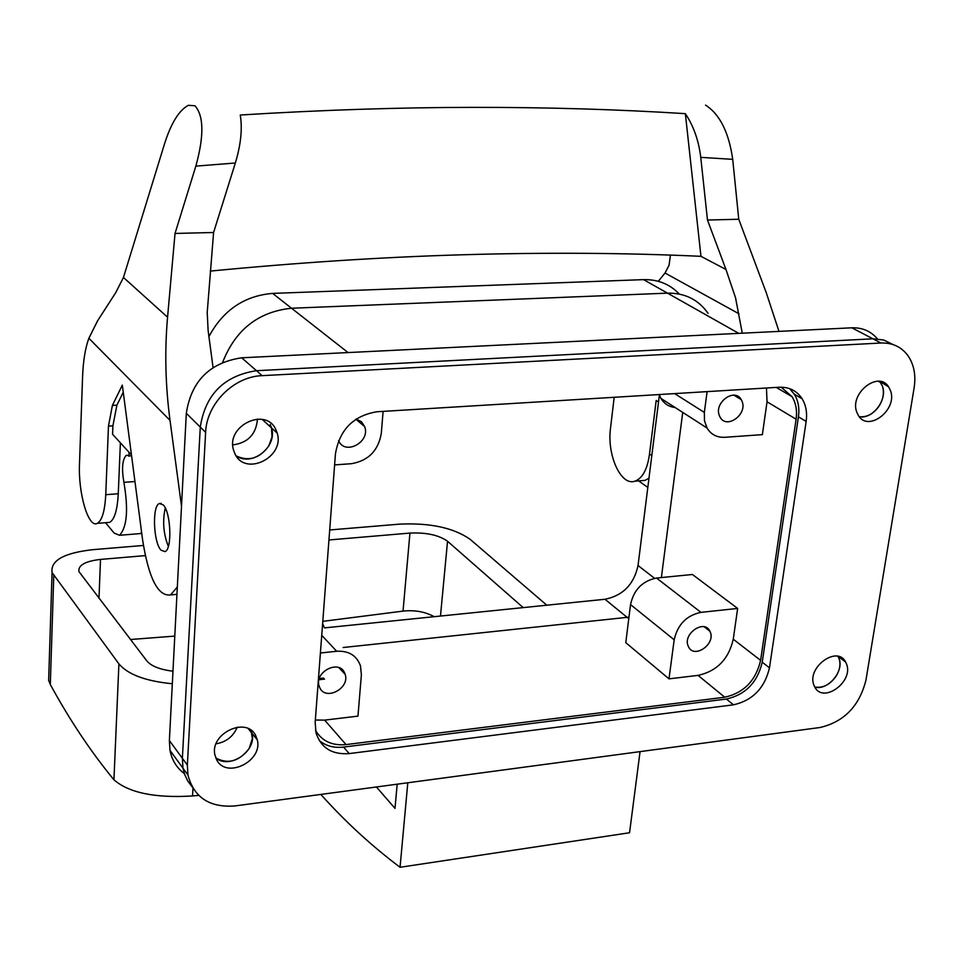 <?xml version="1.0" encoding="UTF-8"?>
<svg xmlns="http://www.w3.org/2000/svg" width="963" height="963" viewBox="0 0 963 963"><rect width="100%" height="100%" fill="white"/><g stroke="black" fill="none" stroke-linecap="round" stroke-linejoin="round"><path stroke-width="1.44" d="M675.111 407.518C668.924 406.795 664.205 403.774 660.955 398.429L659.198 394.541M674.618 393.602L704.35 412.417L704.471 420.735L707.035 428.017C711.043 434.554 716.978 437.635 724.838 437.298L762.371 434.638L767.042 401.788L766.464 388.005M704.35 412.417L707.107 391.628M719.349 415.559L720.119 417.196C726.571 429.57 747.577 414.487 742.112 401.451L741.233 399.609C734.709 387.415 713.8 402.606 719.349 415.559M334.606 464.9L351.326 463.709C368.239 460.844 378.23 450.768 381.288 433.494L383.105 411.37M356.178 419.037L361.51 421.794L364.64 426.585C370.791 441.848 345.055 455.908 338.615 440.729L338.567 440.645M781.174 387.174L792.068 396.684C795.944 403.112 797.28 410.611 796.1 419.206L760.601 660.365C755.823 680.612 743.869 692.903 724.754 697.224L698.043 675.376L668.996 678.855L625.781 642.67L630.536 604.595C633.786 589.741 642.453 580.894 656.525 578.041L692.433 574.49L737.646 608.435L700.956 612.36C686.547 615.405 677.627 624.542 674.184 639.793L668.996 678.855M315.515 730.387C321.979 741.137 332.151 745.868 346.018 744.592L724.754 697.224M760.601 660.365L733.264 639.215C728.654 659.149 716.905 671.211 698.043 675.376M733.264 639.215L737.646 608.435M710.225 631.957C715.822 644.307 693.914 659.186 688.473 646.691L688.196 646.089C682.526 633.81 704.374 618.836 709.875 631.186L710.225 631.957M877.377 338.868C870.889 331.164 862.367 327.48 851.81 327.805L241.701 357.791C209.717 362.63 191.252 381.131 186.316 413.296L169.38 740.559L169.994 750.358C171.883 760.084 176.674 767.836 184.354 773.614M169.38 740.559L182.38 758.29L182.97 768.197L184.535 774.132L187.713 780.957L192.167 786.927L187.713 780.957L184.535 774.144L182.97 768.197L182.38 758.29L200.28 427.078C205.36 394.481 224.09 375.69 256.471 370.707C224.09 375.69 205.36 394.481 200.28 427.078L205.625 432.351C206.551 403.786 233.804 376.485 262.129 375.654L881.001 343.021C892.448 342.647 901.44 346.885 907.977 355.708C914.007 364.532 916.054 375.233 914.128 387.8L865.954 680.107C859.429 706.023 844.13 721.817 820.031 727.498L234.924 805.947C209.597 807.788 193.936 797.484 187.941 775.022L187.352 765.067L205.625 432.351M851.81 327.805L872.935 338.807L256.471 370.707L872.935 338.807L883.721 339.999L893.086 344.585M346.018 744.592L324.651 720.119L315.346 720.023M878.34 381.252L880.627 382.504L882.529 386.404C887.597 399.862 872.466 419.567 859.261 416.726C867.182 417.436 873.91 413.705 879.484 405.507C883.3 398.971 884.323 392.615 882.529 386.404L879.773 381.384L888.656 386.885C878.629 370.237 849.354 393.241 856.721 412.044L858.406 415.547C868.289 432.531 897.745 409.781 890.558 390.797L888.656 386.885M270.194 424.454L271.518 427.921L270.194 424.454M232.805 444.894C247.973 442.86 256.194 434.241 257.446 419.037M262.225 419.399L271.518 427.921C277.741 446.7 251.921 467.139 236.116 455.86C248.731 461.783 259.625 458.484 268.797 445.941L272.011 436.985L271.518 427.921L277.188 433.121L275.863 429.642C266.089 406.759 226.209 425.369 233.407 449.649L234.972 453.898C245.36 476.914 285.084 457.196 277.188 433.121M837.834 656.309L839.038 658.463C844.443 671.199 827.638 691.001 814.794 687.028C823.028 688.304 830.166 684.621 836.233 675.978C839.88 669.827 840.819 663.989 839.038 658.463L838.051 656.357L845.634 662.038C837.341 644.909 806.32 667.552 813.976 685.247L814.674 686.824C822.871 704.218 853.976 681.78 846.513 663.952L845.634 662.038M216.085 743.797C226.161 742.088 233.227 736.539 237.259 727.161M248.298 728.69L252.005 733.288C256.952 751.032 229.627 769.75 215.808 757.977C228.159 764.526 239.269 761.36 249.14 748.492L252.366 738.669L251.03 730.279L252.005 733.288L257.29 739.873L255.701 735.563C246.588 716.063 209.549 733.553 214.93 754.98L216.699 759.843C226.317 779.38 263.164 761.095 257.29 739.873M321.738 635.303L336.677 651.265C348.75 650.615 356.695 655.49 360.499 665.902L361.378 674.786L357.971 716.123L324.651 720.119M336.677 651.265L320.402 652.998M344.477 672.595L345.199 674.425C349.99 688.232 325.879 701.124 319.86 687.907L319.054 685.849C314.468 671.945 338.675 659.39 344.477 672.595M324.326 627.587L322.629 623.579M165.251 508.007C162.386 521.115 163.421 533.911 168.344 546.394M648.966 478.238L644.945 480.393L640.696 480.73M638.613 480.886L647.822 487.447M658.523 401.98L656.188 400.476L649.399 454.861L651.927 454.68M742.136 332.536L735.527 297.711L725.97 269.484L700.956 256.327L685.355 113.658C693.625 126.093 698.753 140.658 700.751 157.354L707.48 220.033L725.97 269.484M658.307 281.292L665.036 273.023L738.946 313.769M614.177 397.286L610.53 428.126C606.786 455.005 620.93 486.375 634.93 481.175C642.393 478.358 647.22 469.583 649.399 454.861M707.48 220.033L738.753 219.239L766.271 292.728L778.983 331.392M670.441 255.099L669.068 265.222L665.036 273.023M738.753 219.239L732.711 159.34L700.751 157.354M705.542 105.136C719.806 114.26 728.859 132.328 732.711 159.34M210.307 271.084C297.423 262.658 380.541 257.241 459.664 254.858C544.577 252.318 625.011 252.812 700.956 256.327M685.355 113.658C618.065 109.397 547.369 107.29 473.266 107.362C399.115 107.435 321.449 109.987 240.256 115.018C242.532 128.609 240.894 144.606 235.345 163L213.593 232.492L175.025 233.455L195.85 166.13C204.144 135.976 203.855 115.861 194.983 105.786L188.387 105.304C179.094 110.215 171.149 123.047 164.541 143.812L123.457 277.464L167.562 317.2C164.577 351.074 165.395 385.465 170.03 420.398L181.501 506.225M213.593 232.492L207.214 312.554L208.116 330.453L213.052 367.505M175.025 233.455L167.562 317.2M123.457 277.464L115.753 292.62L97.648 320.703L88.873 338.278C85.286 347.968 83.179 360.86 82.565 376.978L79.496 463.817C78.087 493.405 88.415 528.567 97.323 523.342C102.078 520.489 104.883 510.944 105.749 494.681L118.268 493.766C117.366 509.981 114.501 519.526 109.674 522.379L106.905 522.596M177.324 587.033L170.523 594.929C157.98 596.53 148.675 578.209 142.608 539.966L122.325 385.104L112.394 405.435L108.47 426.091L105.749 494.681M163.228 504.865L159.352 503.517C152.034 505.792 153.334 542.265 160.977 550.126L164.986 551.643C172.341 549.524 170.969 512.328 163.228 504.865M131.474 454.969L112.575 434.265L112.912 425.827L116.872 405.182L123.252 392.194M120.387 442.824L118.268 493.766M105.545 522.704L114.152 533.105L119.593 535.272C127.068 527.062 128.5 509.415 123.89 482.331C121.555 468.632 122.337 459.64 126.225 455.343L131.618 456.077M141.705 533.081L138.576 533.743M129.066 452.333L128.898 456.257M376.425 786.976L394.999 808.39L397.177 784.195M407.794 782.775L400.054 867.278L629.549 832.754L640.058 751.634M318.994 679.734L324.555 679.108M400.054 867.278C371.562 845.863 345.151 821.571 320.823 794.427M192.973 788.3L192.552 795.968L198.679 795.366M48.932 671.945L48.656 680.456L50.305 684.5C69.649 719.999 90.871 751.766 113.935 779.801C128.958 792.862 155.163 798.243 192.552 795.968M172.317 683.742C145.774 681.178 127.971 674.557 118.906 663.88L113.935 779.801M546.791 605.197L470.076 539.268C453.621 527.82 430.256 522.777 399.958 524.113L329.695 529.963M143.403 545.467L92.785 549.68C63.943 552.931 50.365 560.55 52.062 572.54L48.656 680.456M118.906 663.88L52.062 572.54M328.937 539.978L409.937 533.081C426.272 532.346 438.803 535.067 447.542 541.242L523.186 607.605M172.967 671.199C160.087 669.622 151.384 666.203 146.87 660.955L78.93 571.589C78.003 565.257 85.189 561.2 100.513 559.419L98.984 598.312M145.281 555.615L100.513 559.419M409.937 533.081L403.04 611.108L322.798 621.352M174.785 636.098L130.474 639.516M403.04 611.108C414.692 609.868 425.08 611.734 434.217 616.681M343.141 647.509L627.106 617.355L343.141 647.509M348.064 352.566L291.536 308.232L667.503 293.149C684.922 292.884 698.44 299.625 708.07 313.36C698.44 299.625 684.922 292.884 667.503 293.149L291.536 308.232C258.421 311.675 235.466 329.695 222.67 362.269M659.39 395.083L638.036 565.51C633.967 584.36 622.941 595.616 604.981 599.263L627.106 617.355L628.983 617.09L627.106 617.355L628.779 618.715M682.731 412.417L661.376 577.559L682.731 412.417M319.319 678.53L323.604 678.048M679.288 294.052C669.863 284.133 657.946 279.33 643.561 279.631L272.637 293.402C244.361 295.761 223.091 310.194 208.839 336.689M604.981 599.263L324.603 627.876M187.352 765.067L182.38 758.29L200.28 427.078L186.316 413.296M377.087 411.743C353.541 415.595 339.662 429.582 335.461 453.705L315.166 722.358L316.008 732.771C320.968 747.902 332.03 754.848 349.22 753.584L733.481 704.82C752.645 700.462 764.646 688.124 769.473 667.816L806.139 421.433C807.343 412.766 805.995 405.206 802.107 398.754C796.822 390.713 789.179 386.873 779.163 387.234L377.087 411.743M319.247 740.559C325.903 745.988 334.005 748.167 343.562 747.083L726.415 699.042C745.506 694.708 757.448 682.442 762.227 662.207L798.423 416.823C799.615 408.204 798.267 400.68 794.367 394.24L789.588 388.619M796.1 419.206L767.042 401.788M656.525 578.041L700.956 612.36M630.536 604.595L674.184 639.793M241.701 357.791L262.129 375.654M235.345 163L195.85 166.13M88.873 338.278L170.03 420.398M108.47 426.091L112.912 425.827M112.394 405.435L116.872 405.182M123.89 482.331L134.952 481.548M53.772 575.657L50.305 684.5M440.476 616.043L447.542 541.242M643.561 279.631L738.741 333.367M291.536 308.232L272.637 293.402M654.575 578.318L638.036 565.51M872.935 338.807L881.001 343.021M798.423 416.823L806.139 421.433M762.227 662.207L769.473 667.816M726.415 699.042L733.481 704.82M343.562 747.083L349.22 753.584M660.955 398.429L707.035 428.017M733.962 395.191L741.233 399.609M792.068 396.684L776.25 387.403M169.994 750.358L187.941 775.022M338.976 667.684L345.199 674.425M704.278 626.829L709.875 631.186M355.889 419.23L364.64 426.585M634.93 481.175L644.945 480.393M170.523 594.929L176.939 594.327M97.323 523.342L109.674 522.379M159.352 503.517L161.11 503.372M126.225 455.343L127.477 455.258M119.593 535.272L140.899 533.55M794.367 394.24L802.107 398.754"/></g></svg>
